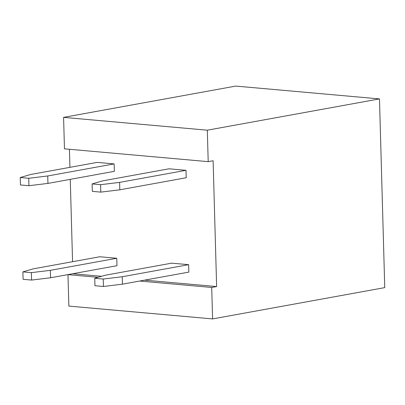 <?xml version="1.0" encoding="UTF-8"?>
<svg xmlns="http://www.w3.org/2000/svg" width="405" height="405" viewBox="0 0 405 405"><rect width="100%" height="100%" fill="white"/><g stroke="black" fill="none" stroke-linecap="round" stroke-linejoin="round"><path stroke-width="0.61" d="M216.629 286.563L211.714 287.459L212.59 318.912L384.75 287.626L379.48 98.901L207.319 130.192L208.2 161.646L213.116 160.75L216.629 286.563L144.62 280.144M212.59 318.912L68.86 306.099L67.979 274.646L72.9 273.709M208.2 161.646L64.466 148.827L63.59 117.374L235.745 86.088L379.48 98.901M72.566 261.706L70.262 179.349M69.928 167.346L69.422 149.273M211.714 287.459L139.7 281.04M98.066 277.324L67.979 274.646M63.59 117.374L207.319 130.192M101.569 276.306L72.9 273.75M99.802 256.755L116.777 258.269L50.372 270.337L31.372 272.641L22.888 271.882L33.397 268.824L99.802 256.755M20.25 177.522L30.765 174.459L97.165 162.395L114.144 163.909L114.352 171.335L47.947 183.404L28.947 185.708L20.458 184.953L20.25 177.522L28.74 178.276L47.739 175.972L114.144 163.909M92.117 183.931L102.627 180.868L169.032 168.799L186.006 170.313L186.214 177.744L119.809 189.813L100.81 192.117L92.325 191.357L92.117 183.931L100.602 184.685L119.607 182.382L186.006 170.313M171.669 263.164L188.644 264.678L122.239 276.742L103.24 279.045L94.75 278.291L105.265 275.228L171.669 263.164M116.777 258.269L116.984 265.7L50.579 277.764L31.58 280.068L23.095 279.313L22.888 271.882M188.644 264.678L188.852 272.104L122.447 284.173L103.447 286.477L94.957 285.722L94.75 278.291M50.579 277.764L50.372 270.337M31.58 280.068L31.372 272.641M28.74 178.276L28.947 185.708M47.739 175.972L47.947 183.404M119.607 182.382L119.809 189.813M100.602 184.685L100.81 192.117M122.447 284.173L122.239 276.742M103.447 286.477L103.24 279.045"/></g></svg>
